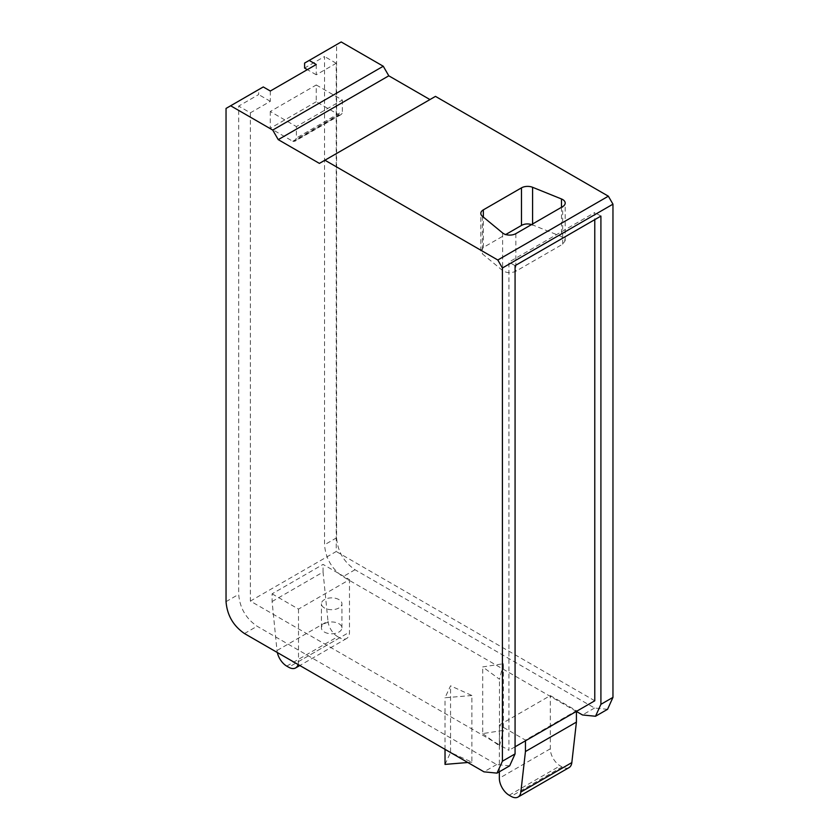 <?xml version="1.0" encoding="UTF-8"?>
<svg xmlns="http://www.w3.org/2000/svg" width="839" height="839" viewBox="0 0 839 839"><rect width="100%" height="100%" fill="white"/><g stroke="black" fill="none" stroke-linecap="round" stroke-linejoin="round"><path stroke-width="0.63" stroke-dasharray="4.2 3.15" d="M607.562 709.312L594.536 708.022L355.012 569.733C343.822 562.004 337.677 551.37 336.586 537.82L336.586 44.614L341.19 41.95M319.397 163.395L435.472 96.38M509.672 765.829L496.646 764.539L257.122 626.251C245.932 618.532 239.786 607.887 238.696 594.337L238.696 106.092L258.653 94.576L258.653 89.605L226.037 108.43M270.326 91.021L270.326 101.309L250.368 112.835L238.696 106.092M250.368 112.835L250.368 601.07L508.927 750.349L508.927 262.114L594.778 212.55L594.778 219.64M515.073 265.659L508.927 262.114M316.251 64.509L316.251 74.797L336.219 63.271L336.219 551.506L250.368 601.07M292.759 141.277L338.736 114.733L316.251 101.75L316.261 84.97L270.273 111.514L296.377 126.584L296.377 138.036L294.94 141.214L292.759 141.277L270.273 128.294L270.273 111.514M316.251 101.75L270.273 128.294M336.586 537.82L324.546 544.773L324.546 56.528L304.588 68.053M304.588 63.082L336.586 44.614M576.414 711.462L342.973 576.687C331.783 568.957 325.637 558.323 324.546 544.773M338.925 599.591A10.246 5.915 0 0 0 327.755 598.312A10.246 5.915 0 0 0 321.431 603.776A10.246 5.915 0 0 0 324.431 607.96A10.246 5.915 0 0 0 335.6 609.24A10.246 5.915 0 0 0 341.924 603.776A10.246 5.915 0 0 0 338.925 599.591M324.431 632.061A10.246 5.915 0 0 0 335.6 633.34A10.246 5.915 0 0 0 341.924 627.876A10.246 5.915 0 0 0 338.925 623.702A10.246 5.915 0 0 0 327.755 622.412A10.246 5.915 0 0 0 321.431 627.876A10.246 5.915 0 0 0 324.431 632.061M515.073 746.804L508.927 750.349M594.778 700.785L336.219 551.506M471.896 695.51L445.027 697.744L450.553 685.82L471.896 695.51L471.896 762.169L450.553 752.478L450.553 685.82M503.358 663.733L499.488 679.244L482.708 666.921L503.358 663.733L503.358 730.391L482.708 733.59L482.708 666.921M499.341 725.032L550.311 695.604L576.414 710.675L525.445 740.103L499.341 725.032L499.341 771.786M272.088 593.834L298.506 609.093L349.485 579.655L323.057 564.406L272.088 593.834L272.088 601.511L276.996 650.529A13.896 8.023 -120 0 0 277.321 652.522M336.219 63.271L324.546 56.528M600.913 216.095L594.778 212.55M316.251 74.797L307.347 69.647M263.268 86.941L258.653 89.605M270.326 101.309L258.653 94.576M316.261 84.97L342.354 100.04L296.377 126.584M342.354 100.04L342.354 111.493L296.377 138.036M338.736 114.733A2.622 1.51 -120 0 0 339.543 114.995A6.953 4.017 -120 0 0 340.917 114.67A6.953 4.017 -120 0 0 342.354 111.493M531.622 224.537L561.49 236.556L565.192 240.667L562.654 244.212L515.87 271.217C511.098 273.346 506.672 273.126 502.613 270.546L482.383 253.86L480.81 250.987L483.358 247.442L505.718 234.532M286.749 666.124L337.729 636.696L339.659 637.808A13.896 8.023 -120 0 0 346.612 638.5A13.896 8.023 -120 0 0 349.485 632.134L349.485 579.655M298.118 664.53A13.896 8.023 -120 0 0 298.506 661.562L298.506 609.093M337.729 636.696A13.896 8.023 60 0 1 327.976 621.101L276.996 650.529M272.088 601.511L323.057 572.072L327.976 621.101M323.057 572.072L323.057 564.406M569.02 767.622A13.896 8.023 60 0 1 562.078 766.93L560.137 765.818A13.896 8.023 60 0 1 550.311 748.797L550.311 695.604M576.414 711.388L576.414 710.675M525.445 740.816L525.445 740.103M482.708 733.59L499.488 745.902L499.488 679.244M499.488 745.902L503.358 730.391M445.027 749.342L445.027 697.744M467.816 762.504L471.896 762.169M445.027 764.402L450.553 752.478M226.037 601.647L238.696 594.337M594.536 708.022L582.497 714.964M355.012 569.733L342.973 576.687M496.646 764.539L483.988 771.838M244.464 633.55L257.122 626.251M339.543 114.995L293.566 141.539M482.383 216.273L482.383 253.86M502.613 232.959L502.613 270.546M483.358 247.442L483.358 217.081M532.587 224.873L532.587 223.982M561.49 207.296L561.49 236.556M562.654 244.212L562.654 206.625M515.87 233.63L515.87 271.217M298.506 661.562L349.485 632.134M339.659 637.808L288.689 667.236M562.078 766.93L511.098 796.358M509.168 795.246L560.137 765.818M550.311 748.797L499.341 778.225M341.924 627.876L341.924 603.776M321.431 627.876L321.431 603.776M340.917 114.67L294.94 141.214M480.81 250.987L480.81 213.4M565.192 240.667L565.192 203.08M346.612 638.5L299.817 665.516"/><path stroke-width="1.26" d="M612.963 204.171L612.963 697.377L607.562 709.312L595.522 716.254L600.913 704.33L600.913 216.095L515.073 265.659L515.073 753.894L509.672 765.829L497.013 773.128L483.988 771.838L244.464 633.55C233.273 625.831 227.128 615.197 226.037 601.647L226.037 108.43L230.641 105.777L272.717 130.066L278.244 139.641L319.397 163.395L324.924 160.207L497.81 260.017L502.414 267.998L612.963 204.171L608.359 196.19L435.472 96.38L324.924 160.207M230.641 105.777L263.268 86.941L270.326 91.021L316.251 64.509L309.192 60.429L341.19 41.95L383.266 66.239L388.793 75.814L429.946 99.568M309.192 60.429L304.588 63.082L304.588 68.053L307.347 69.647M576.414 711.462L582.497 714.964L595.522 716.265M515.073 753.894L502.414 761.204L497.013 773.128M594.778 219.64L594.778 700.785L515.073 746.804M502.414 761.204L502.414 267.998M272.717 130.066L383.266 66.239M278.244 139.641L388.793 75.814M497.81 260.017L608.359 196.19M482.383 216.273L502.613 232.959A8.684 5.013 -0 0 0 515.87 233.63L562.654 206.625A8.684 5.013 -0 0 0 565.192 203.08A8.684 5.013 -0 0 0 561.49 198.969L532.587 187.286A8.694 5.013 -0 0 0 521.47 187.852L483.358 209.855A8.694 5.013 -0 0 0 480.81 213.4A8.694 5.013 -0 0 0 482.383 216.273M505.718 234.532L521.47 225.439C524.711 223.646 528.423 223.457 532.587 224.873M277.321 652.522A13.896 8.023 -120 0 0 286.749 666.124L288.689 667.236A13.896 8.023 -120 0 0 295.632 667.928A13.896 8.023 -120 0 0 298.118 664.53M576.414 711.388L576.414 722.106L571.831 762.599A13.896 8.023 60 0 1 569.02 767.622L518.051 797.05A13.896 8.023 -120 0 0 520.851 792.026L571.831 762.599M576.414 722.106L525.445 751.534L520.851 792.026M499.341 771.786L499.341 778.225A13.896 8.023 -120 0 0 509.168 795.246L511.098 796.358A13.896 8.023 -120 0 0 518.051 797.05M525.445 751.534L525.445 740.816M467.816 762.504L445.027 764.402L445.027 749.342M612.963 697.377L600.913 704.33M483.358 217.081L483.358 209.855M521.47 187.852L521.47 225.439M532.587 223.982L532.587 187.286M561.49 198.969L561.49 207.296M299.817 665.516L295.632 667.928"/></g></svg>
